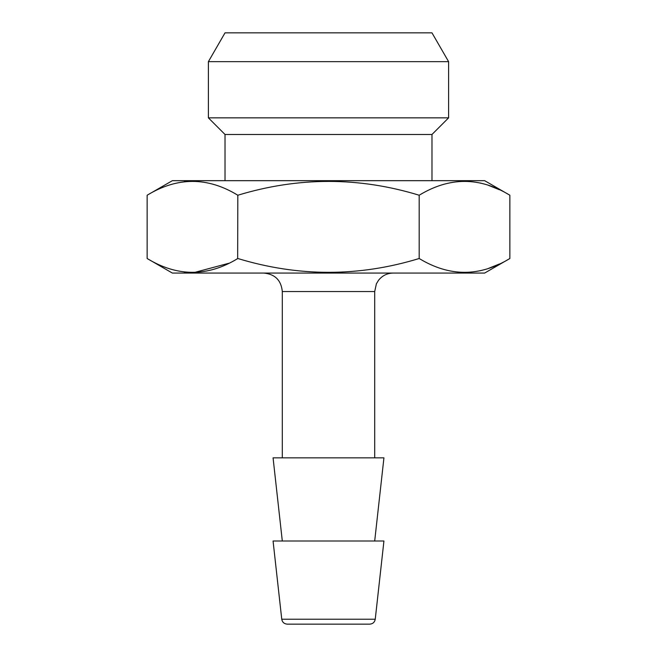 <?xml version="1.0" encoding="UTF-8"?>
<svg xmlns="http://www.w3.org/2000/svg" width="657" height="657" viewBox="0 0 657 657"><rect width="100%" height="100%" fill="white"/><g stroke="black" fill="none" stroke-linecap="round" stroke-linejoin="round"><path stroke-width="0.99" d="M369.735 624.15L287.265 624.15C284.153 623.871 282.313 622.228 281.754 619.223L273.066 540.998L383.934 540.998L375.246 619.223C374.654 622.261 372.815 623.904 369.735 624.15M374.695 540.998L383.934 457.847L273.066 457.847L282.305 540.998M263.827 273.066C275.053 274.158 281.212 280.317 282.305 291.544L374.695 291.544L374.695 457.847M484.636 273.066L172.364 273.066L147.135 258.505C177.439 276.934 207.669 276.934 237.818 258.505C298.45 276.934 358.911 276.934 419.182 258.505C449.487 276.934 479.709 276.934 509.865 258.505L484.636 273.066M464.655 272.532L466.626 272.499M480.177 270.75L484.833 269.551M488.184 268.508L499.295 264.04M184.247 272.039L186.284 272.253M194.258 272.507L228.932 263.243M237.662 258.595L237.818 195.236C207.669 176.807 177.439 176.807 147.135 195.236L147.135 258.505M480.177 182.991L484.833 184.19M488.184 185.233L499.295 189.701M147.135 195.236L172.364 180.675L484.636 180.675L509.865 195.236L509.865 258.505M509.865 195.236C479.709 176.807 449.487 176.807 419.182 195.236L419.182 258.505M419.182 195.236C358.911 176.807 298.45 176.807 237.818 195.236L237.662 195.145M184.247 181.702L186.128 181.504M448.608 61.651L208.392 61.651L208.392 117.849L448.608 117.849L448.608 61.651L431.978 32.85L225.023 32.85L208.392 61.651M208.392 117.849L225.023 134.48L431.978 134.48L448.608 117.849M431.978 134.48L431.978 180.675M375.246 619.223L281.754 619.223M282.305 291.544L282.305 457.847M225.023 134.48L225.023 180.675M374.695 291.544L376.395 283.808L378.572 280.219C382.341 275.587 387.203 273.197 393.173 273.066"/></g></svg>
